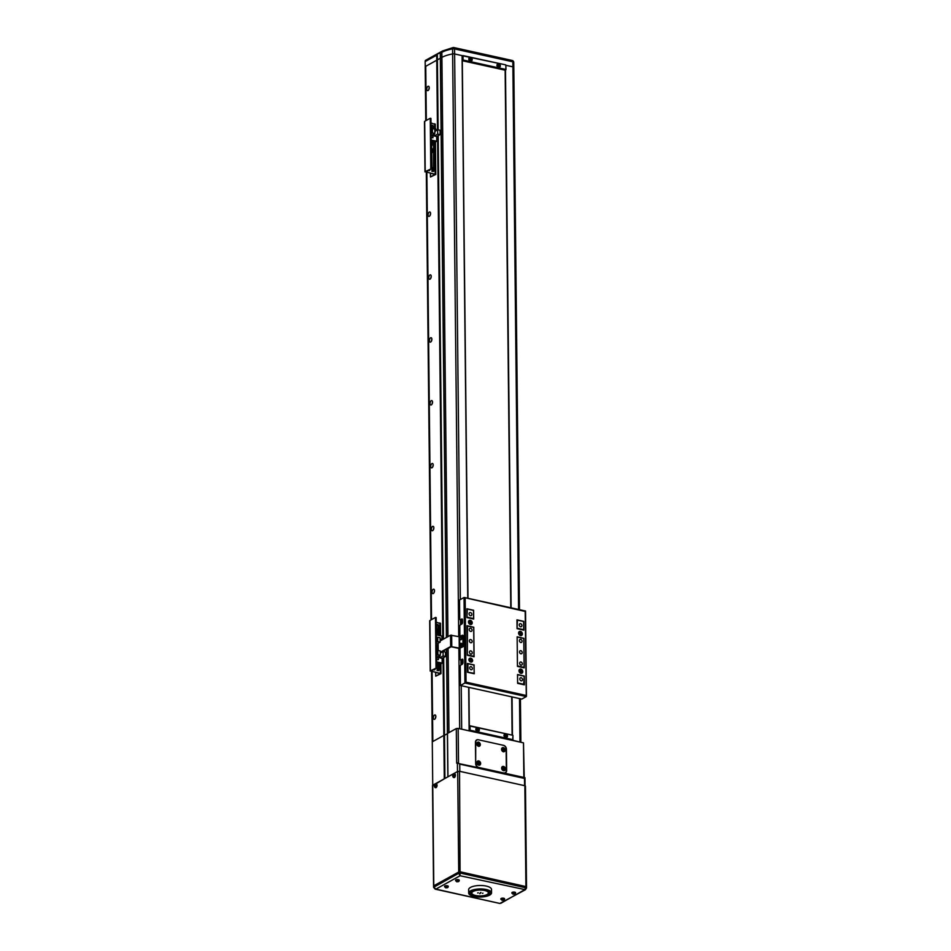 <?xml version="1.0" encoding="UTF-8"?>
<svg xmlns="http://www.w3.org/2000/svg" width="951" height="951" viewBox="0 0 951 951"><rect width="100%" height="100%" fill="white"/><g stroke="black" fill="none" stroke-linecap="round" stroke-linejoin="round"><path stroke-width="1.43" d="M513.802 67.402L513.754 62.433A2.021 0.713 179.4 0 0 513.754 62.397A2.021 0.713 179.4 0 0 512.839 61.815L454.566 48.929A2.021 0.713 179.4 0 0 452.581 48.905A26.89 9.498 179.4 0 0 441.846 52.353L437.341 54.005L436.711 55.182L425.145 61.565L426.321 120.42L425.751 66.285L441.894 57.381A26.89 9.498 -0.6 0 1 452.628 53.934A2.021 0.713 -0.6 0 1 454.614 53.957L462.352 55.669M436.711 55.182L436.759 60.21L425.204 66.594L425.763 120.718M426.31 172.428L430.993 619.921M431.54 671.62L432.277 741.828L432.087 671.739L432.824 741.518L443.832 735.444L432.277 741.828L433.787 886.32M426.868 172.547L431.54 619.612L426.868 172.547M440.372 53.161L440.432 58.189L441.894 57.381L441.846 52.353A2.021 1.581 -118.9 0 1 442.56 50.962L425.335 60.484L425.145 61.565M447.957 636.635L441.894 57.381A26.89 9.498 -0.6 0 1 452.628 53.934L452.581 48.905A2.021 0.82 -100.3 0 1 453.104 47.55L442.56 50.962M513.813 67.438L519.484 609.698L513.754 62.397A2.021 2.021 0 0 0 512.173 60.46A2.021 1.034 -77.5 0 1 512.839 61.815L512.898 66.843A2.021 0.713 -0.6 0 1 513.813 67.438L513.813 67.438A2.021 0.713 179.4 0 0 513.813 67.438A2.021 0.713 179.4 0 0 512.898 66.843L505.932 65.31L512.898 66.843L518.58 609.496M437.341 54.005L438.138 129.835M440.277 52.388L446.411 637.491M505.147 70.196L462.352 60.733L505.147 70.196L510.782 607.772M511.709 696.845L512.114 734.945M462.079 55.693L505.647 64.858L463.042 55.61L463.089 60.008L505.884 69.471L505.837 65.072L505.98 69.637M462.293 60.65L467.928 598.298M468.855 687.371L469.259 725.946M462.127 60.424L467.987 598.31M468.914 687.383L469.319 725.898L512.851 735.278L470.056 725.815L470.103 730.213L512.898 739.676L512.946 735.444L512.72 740.092L469.425 730.903M469.14 730.523L469.093 726.124M512.22 740.365L512.993 739.842M462.127 60.317L462.305 55.705M505.373 70.065L511.008 607.82M511.935 696.893L512.339 734.992M505.48 70.005L511.115 607.844M512.054 696.917L512.446 735.016M512.506 740.211L519.959 742.077A2.021 0.713 -0.6 0 1 519.971 742.077L519.508 698.569M434.571 715.033A2.259 1.165 -77.5 0 0 433.359 717.827A2.259 1.165 -77.5 0 0 434.619 719.253A2.259 1.165 -77.5 0 0 434.88 719.063A2.259 1.165 -77.5 0 0 435.665 715.532A2.259 1.165 -77.5 0 0 434.571 715.033M435.82 716.246L435.332 718.469M433.252 589.287A2.259 1.165 -77.5 0 0 432.051 592.081A2.259 1.165 -77.5 0 0 433.299 593.519A2.259 1.165 -77.5 0 0 433.561 593.317A2.259 1.165 -77.5 0 0 434.345 589.786A2.259 1.165 -77.5 0 0 433.252 589.287M434.5 590.512L434.013 592.735M432.598 526.414A2.259 1.165 -77.5 0 0 431.385 529.208A2.259 1.165 -77.5 0 0 432.646 530.646A2.259 1.165 -77.5 0 0 432.907 530.444A2.259 1.165 -77.5 0 0 433.692 526.913A2.259 1.165 -77.5 0 0 432.598 526.414M433.846 527.639L433.359 529.862M431.944 463.553A2.259 1.165 -77.5 0 0 430.732 466.347A2.259 1.165 -77.5 0 0 431.98 467.773A2.259 1.165 -77.5 0 0 432.253 467.583A2.259 1.165 -77.5 0 0 433.026 464.04A2.259 1.165 -77.5 0 0 431.944 463.553M433.192 464.766L432.693 466.989M431.279 400.68A2.259 1.165 -77.5 0 0 430.066 403.474A2.259 1.165 -77.5 0 0 431.326 404.9A2.259 1.165 -77.5 0 0 431.588 404.71A2.259 1.165 -77.5 0 0 432.372 401.179A2.259 1.165 -77.5 0 0 431.279 400.68M432.527 401.893L432.039 404.116M430.625 337.807A2.259 1.165 -77.5 0 0 429.412 340.601A2.259 1.165 -77.5 0 0 430.672 342.027A2.259 1.165 -77.5 0 0 430.934 341.837A2.259 1.165 -77.5 0 0 431.718 338.306A2.259 1.165 -77.5 0 0 430.625 337.807M431.873 339.02L431.374 341.254M429.971 274.934A2.259 1.165 -77.5 0 0 428.758 277.728A2.259 1.165 -77.5 0 0 430.007 279.166A2.259 1.165 -77.5 0 0 430.28 278.964A2.259 1.165 -77.5 0 0 431.053 275.433A2.259 1.165 -77.5 0 0 429.971 274.934M431.207 276.159L430.72 278.381M429.305 212.061A2.259 1.165 -77.5 0 0 428.093 214.855A2.259 1.165 -77.5 0 0 429.353 216.293A2.259 1.165 -77.5 0 0 429.614 216.091A2.259 1.165 -77.5 0 0 430.399 212.56A2.259 1.165 -77.5 0 0 429.305 212.061M430.553 213.286L430.066 215.508M427.986 86.327A2.259 1.165 -77.5 0 0 426.785 89.121A2.259 1.165 -77.5 0 0 428.033 90.547A2.259 1.165 -77.5 0 0 428.295 90.357A2.259 1.165 -77.5 0 0 429.079 86.826A2.259 1.165 -77.5 0 0 427.986 86.327M429.234 87.54L428.746 89.763M446.495 637.443L440.432 58.189L436.759 60.21L437.484 129.811M437.555 136.041L442.809 638.466M443.011 657.878L443.832 735.444L444.474 735.301L443.832 735.444L444.283 778.833L432.729 785.728M438.197 135.684L443.463 638.513M443.594 650.948L443.606 651.685M443.665 657.521L444.474 735.301L447.41 733.685L444.474 735.301L444.925 778.477M446.53 649.331L447.862 776.848M446.613 649.283L447.493 733.423L448.967 732.615L448.087 648.463M458.727 636.683L452.628 53.934A2.021 0.713 -0.6 0 1 454.614 53.957L462.079 55.61L467.761 598.25M468.688 687.323L469.14 730.843L461.687 729.191A2.021 0.713 179.4 0 0 461.675 729.191M470.757 642.733A1.676 1.32 61.1 0 0 470.721 639.583A1.676 1.32 61.1 0 0 470.757 642.733M469.877 642.198A1.676 1.32 61.1 0 0 469.402 641.343M471.042 669.766A1.676 1.32 61.1 0 0 471.007 666.627A1.676 1.32 61.1 0 0 471.042 669.766M470.876 654.05A1.676 1.32 61.1 0 0 470.84 650.9A1.676 1.32 61.1 0 0 470.876 654.05M470.638 631.416A1.676 1.32 61.1 0 0 470.602 628.266A1.676 1.32 61.1 0 0 470.638 631.416M470.472 615.701A1.676 1.32 61.1 0 0 470.436 612.551A1.676 1.32 61.1 0 0 470.472 615.701M520.875 653.812A1.676 1.32 61.1 0 0 520.839 650.674A1.676 1.32 61.1 0 0 520.875 653.812M519.995 653.278A1.676 1.32 61.1 0 0 519.519 652.422M521.16 680.845A1.676 1.32 61.1 0 0 521.124 677.706A1.676 1.32 61.1 0 0 521.16 680.845M520.993 665.129A1.676 1.32 61.1 0 0 520.958 661.991A1.676 1.32 61.1 0 0 520.993 665.129M520.756 642.496A1.676 1.32 61.1 0 0 520.72 639.357A1.676 1.32 61.1 0 0 520.756 642.496M520.589 626.78A1.676 1.32 61.1 0 0 520.554 623.642A1.676 1.32 61.1 0 0 520.589 626.78M466.941 617.472L467.31 609.044L473.503 610.411L473.598 618.578L467.405 617.211M467.512 672.167L474.169 673.284L474.085 665.106L467.892 663.739L467.975 671.905M467.333 655.191L467.488 626.008L473.681 627.387L473.99 656.309L467.797 654.93M517.546 675.079L517.629 683.246M517.451 666.271L517.142 637.348M517.059 628.552L517.427 620.123L523.621 621.49L523.716 629.669L517.51 628.302M523.121 629.99L523.716 629.669M517.606 637.099L523.799 638.466L524.108 667.388L517.915 666.021M523.514 667.709L524.108 667.388M517.998 674.818L524.203 676.185L523.692 684.684M518.093 682.996L524.286 684.363M473.598 618.578L473.004 618.911M473.99 656.309L473.396 656.63M473.574 673.605L474.169 673.284M472.255 622.822A2.259 1.771 61.1 0 0 468.463 621.978A2.259 1.771 61.1 0 0 472.255 622.822M472.647 660.541A2.259 1.771 61.1 0 0 468.867 659.697A2.259 1.771 61.1 0 0 472.647 660.541M522.765 671.62A2.259 1.771 61.1 0 0 518.973 670.788A2.259 1.771 61.1 0 0 522.765 671.62M522.372 633.901A2.259 1.771 61.1 0 0 518.58 633.069A2.259 1.771 61.1 0 0 522.372 633.901M466.846 608.759L466.941 617.568L473.693 619.065L473.598 610.257L466.846 608.759M467.024 625.734L467.333 655.287L474.085 656.784L473.776 627.232L467.024 625.734M474.18 664.951L467.416 663.465L467.512 672.262L474.264 673.76L473.955 665.082M517.451 666.378L524.203 667.864L523.894 638.323L517.142 636.825L517.451 666.378M524.381 684.839L524.286 676.042L517.534 674.544L517.629 683.353L524.381 684.839M517.059 628.647L523.811 630.144L523.716 621.348L516.964 619.85L517.059 628.647M462.733 659.364L462.174 659.233A1.343 0.689 -77.5 0 1 462.483 659.186A1.343 0.689 -77.5 0 1 462.923 660.089L462.947 662.609A1.343 0.689 -77.5 0 1 462.222 664.262L460.938 664.975A1.343 0.689 -77.5 0 0 460.225 666.639L460.415 685.505L521.802 699.08L526.307 696.584L525.19 611.445L464.04 597.501L459.523 599.998L459.725 618.851A1.343 0.689 -77.5 0 0 460.165 619.767A1.343 0.689 -77.5 0 0 460.474 619.707L461.592 619.957A1.343 0.689 102.5 0 1 461.294 620.016A1.343 0.689 102.5 0 1 461.045 619.838M462.305 619.125L461.758 619.006A1.343 0.689 -77.5 0 1 462.055 618.946A1.343 0.689 -77.5 0 1 462.495 619.85L462.531 622.37A1.343 0.689 -77.5 0 1 461.806 624.034L460.522 624.736A1.343 0.689 -77.5 0 0 459.797 626.4L459.904 636.29M460.034 648.38L460.141 659.091A1.343 0.689 -77.5 0 0 460.581 660.006A1.343 0.689 -77.5 0 0 460.89 659.946L462.02 660.196A1.343 0.689 102.5 0 1 461.71 660.256A1.343 0.689 102.5 0 1 461.461 660.077M460.415 685.505L464.932 683.008L464.04 597.501L465.158 598.167L466.038 682.164L464.932 683.008L526.307 696.584L526.069 695.443L466.038 682.164M461.758 619.006L460.474 619.707M462.174 659.233L460.89 659.946M464.599 597.632L525.19 611.445M462.875 659.721L462.02 660.196M462.459 619.481L461.592 619.957M462.852 635.47A1.343 0.689 102.5 0 1 463.149 635.411A1.343 0.689 102.5 0 1 463.601 636.326L463.684 645.123A1.343 0.689 102.5 0 1 462.971 646.787L459.095 648.404L451.143 646.775L440.277 652.778M463.601 636.326L462.923 636.171L463.006 644.98L463.684 645.123M438.149 643.268A1.343 0.689 -77.5 0 0 438.149 643.316L438.221 650.496M440.277 652.255L450.655 646.525L459.262 648.095L462.293 646.632A1.343 0.689 -77.5 0 0 463.006 644.98M440.158 640.938L450.536 635.209L459.523 636.766M462.923 636.171A1.343 0.689 -77.5 0 0 462.471 635.268A1.343 0.689 -77.5 0 0 462.174 635.316L461.259 635.827M460.95 619.933L460.997 624.474M461.378 660.172L461.425 664.713M461.473 622.941L461.782 623.535M462.281 621.514L461.473 622.061M462.412 621.538L461.366 622.109L462.412 621.538M462.507 620.23A2.247 2.247 0 0 0 461.865 623.642A1.914 0.987 -77.5 0 0 462.067 623.808M462.055 622.192L462.257 621.455M470.269 622.061L470.686 623.095L469.711 622.251L470.674 621.847M469.366 620.908A1.795 1.403 61.1 0 0 471.102 624.034M470.341 620.718A1.795 1.403 61.1 0 0 470.376 624.082A1.795 1.403 61.1 0 0 470.341 620.718M460.165 637.218L459.345 637.752M460.177 639.559A1.914 0.987 -77.5 0 0 460.284 639.595A1.914 0.987 -77.5 0 0 460.712 639.524A1.914 0.987 -77.5 0 0 461.722 637.539A1.914 0.987 -77.5 0 0 461.116 635.85A1.914 0.987 -77.5 0 0 460.997 635.839M460.51 635.862A2.247 2.247 0 0 0 459.749 639.334A1.914 0.987 -77.5 0 0 460.07 639.548A1.914 0.987 -77.5 0 0 460.498 639.476A1.914 0.987 -77.5 0 0 461.532 637.099A1.914 0.987 -77.5 0 0 460.902 635.803A1.914 0.987 -77.5 0 0 460.51 635.862A1.914 0.987 -77.5 0 0 460.462 635.886M460.296 637.229L459.25 637.812L460.296 637.229M459.927 637.883L460.129 637.146M461.318 635.874A1.985 1.022 102.5 0 1 461.52 635.874A1.985 1.022 102.5 0 1 462.091 638.038A1.985 1.022 102.5 0 1 460.664 639.75A1.985 1.022 102.5 0 1 460.474 639.666M461.116 635.85L460.902 635.803A1.985 1.022 102.5 0 1 461.128 635.791A1.985 1.022 102.5 0 1 461.687 637.943A1.985 1.022 102.5 0 1 460.272 639.666A1.985 1.022 102.5 0 1 460.022 639.536L460.284 639.595M520.387 633.152L520.803 634.186L519.828 633.342L520.791 632.926M519.484 631.987A1.795 1.403 61.1 0 0 521.219 635.113M520.494 635.161A1.795 1.403 61.1 0 0 520.459 631.797A1.795 1.403 61.1 0 0 520.494 635.161M462.709 661.753L461.889 662.3M462.84 661.777L461.794 662.348L462.84 661.777M462.923 660.47A2.247 2.247 0 0 0 462.293 663.881A1.914 0.987 -77.5 0 0 462.483 664.048M462.471 662.419L462.673 661.694M470.674 659.792L471.09 660.826L470.103 659.982L471.078 659.566M469.77 658.627A1.795 1.403 61.1 0 0 471.375 661.837A1.795 1.403 61.1 0 0 471.494 661.753M470.733 658.437A1.795 1.403 61.1 0 0 470.769 661.801A1.795 1.403 61.1 0 0 470.733 658.437M460.236 644.754L460.082 645.539M460.26 647.108A1.914 0.987 -77.5 0 0 460.367 647.144A1.914 0.987 -77.5 0 0 460.795 647.06A1.914 0.987 -77.5 0 0 461.806 645.087A1.914 0.987 -77.5 0 0 461.187 643.399A1.914 0.987 -77.5 0 0 461.08 643.387M460.593 643.411A2.247 2.247 0 0 0 459.82 646.882A1.914 0.987 -77.5 0 0 460.153 647.096A1.914 0.987 -77.5 0 0 460.581 647.013A1.914 0.987 -77.5 0 0 461.604 644.647A1.914 0.987 -77.5 0 0 460.973 643.351A1.914 0.987 -77.5 0 0 460.593 643.411A1.914 0.987 -77.5 0 0 460.546 643.435M460.367 644.778L459.321 645.349L460.367 644.778M460.07 645.574L459.428 645.301L460.058 644.314L460.07 645.574L459.428 645.301M460.011 645.432L460.213 644.695M461.39 643.423A1.985 1.022 102.5 0 1 461.604 643.423A1.985 1.022 102.5 0 1 462.162 645.574A1.985 1.022 102.5 0 1 460.748 647.298A1.985 1.022 102.5 0 1 460.557 647.215M460.926 643.34A1.985 1.022 102.5 0 1 461.199 643.34A1.985 1.022 102.5 0 1 461.77 645.491A1.985 1.022 102.5 0 1 460.343 647.203A1.985 1.022 102.5 0 1 460.106 647.084M520.779 670.871L521.207 671.905L520.221 671.061L521.184 670.645M519.876 669.706A1.795 1.403 61.1 0 0 521.612 672.844M520.886 672.892A1.795 1.403 61.1 0 0 520.851 669.528A1.795 1.403 61.1 0 0 520.886 672.892M459.737 764.117L459.82 771.344L524.572 785.669L524.5 778.441L459.737 764.117L457.395 762.738L457.49 771.546L447.957 776.801L447.493 733.423L456.302 728.561L456.67 763.142L503.852 773.008A3.364 2.627 61.1 0 0 505.445 772.818A3.364 2.627 61.1 0 0 506.645 770.488L506.419 749.115A3.364 2.627 61.1 0 0 503.566 745.346L478.222 739.747A3.364 2.627 61.1 0 0 476.641 739.949A3.364 2.627 61.1 0 0 475.441 742.267L475.666 763.641A3.364 2.627 61.1 0 0 478.519 767.409M456.302 728.561L458.168 728.407L458.525 762.987M503.852 773.008L523.846 777.431L523.49 742.862L458.168 728.407M523.49 742.862L524.239 777.526M523.846 777.431L524.976 777.68L525.059 785.788M524.976 777.68L524.5 778.441M433.561 886.059L433.573 887.319L458.739 873.291L460.605 873.137L526.533 887.972L526.521 886.712L460.593 871.877L458.727 872.031L433.561 886.059L432.503 785.467M500.808 903.307L524.274 889.946L525.927 887.58L524.857 785.728L525.463 786.12L526.521 886.712L460.593 871.877L458.727 872.031L433.775 885.797L433.787 887.057L435.867 889.114L435.178 889.149L499.834 903.45L525.439 889.72L460.082 875.752L435.867 889.114L499.834 903.45M457.681 771.439L458.739 873.291L460.082 875.752L459.535 771.285L457.681 771.439L432.729 785.205M524.857 785.728L459.535 771.285M477.354 896.936A11.424 4.042 179.4 0 0 491.536 892.87A11.424 4.042 179.4 0 0 482.858 889.042A11.424 4.042 179.4 0 0 468.688 893.108A11.424 4.042 179.4 0 0 477.354 896.936M468.688 893.108L468.653 889.649A11.424 4.042 -0.6 0 1 482.823 885.583A11.424 4.042 -0.6 0 1 491.501 889.411L491.536 892.87M477.675 896.472A10.081 3.566 -0.6 0 1 470.032 893.096A10.081 3.566 -0.6 0 1 482.537 889.506A10.081 3.566 -0.6 0 1 490.193 892.882A10.081 3.566 -0.6 0 1 477.675 896.472M482.335 893.346L482.965 893.167L482.335 893.346M477.64 892.977L478.27 892.799L477.64 892.977M480.326 892.68L480.956 892.502L480.326 892.68M479.649 893.655L480.279 893.476L479.649 893.655M479.019 890.088L478.032 890.172A8.297 2.936 179.4 0 0 475.048 890.707L474.287 890.956A8.297 2.936 179.4 0 0 471.815 893.072A8.297 2.936 179.4 0 0 471.886 893.453L472.076 893.797A8.297 2.936 179.4 0 0 476.938 895.735L477.901 895.842A8.297 2.936 179.4 0 0 487.863 893.964L488.35 893.274A8.297 2.936 179.4 0 0 488.41 892.906A8.297 2.936 179.4 0 0 482.109 890.124A8.297 2.936 179.4 0 0 479.019 890.088L479.007 889.458M475.048 890.707L475.036 889.958M488.731 893.298L488.707 891.051M471.541 893.476L471.518 891.206M474.062 890.861L474.05 890.195M474.822 890.623L474.811 890.005M478.733 760.955A2.259 1.771 61.1 0 0 478.769 765.186A2.259 1.771 61.1 0 0 478.733 760.955M478.531 742.101A2.259 1.771 61.1 0 0 478.579 746.321A2.259 1.771 61.1 0 0 478.531 742.101M503.305 747.581A2.259 1.771 61.1 0 0 503.352 751.801A2.259 1.771 61.1 0 0 503.305 747.581M503.507 766.435A2.259 1.771 61.1 0 0 503.555 770.667A2.259 1.771 61.1 0 0 503.507 766.435M475.952 763.701A3.364 2.627 61.1 0 0 478.793 767.469L503.578 772.949A3.364 2.627 61.1 0 0 505.171 772.747A3.364 2.627 61.1 0 0 506.36 770.429L506.134 749.055A3.364 2.627 61.1 0 0 503.281 745.287L478.508 739.807A3.364 2.627 61.1 0 0 476.915 740.009A3.364 2.627 61.1 0 0 475.726 742.327L475.678 763.855M476.915 740.009L476.189 740.413A3.364 2.627 61.1 0 0 475.94 740.579M447.148 887.021L445.318 887.176L445.71 887.818L447.529 887.663L447.148 887.021M448.076 886.605A1.843 0.654 179.4 0 0 448.266 886.344A1.843 0.654 179.4 0 0 446.97 885.714A1.843 0.654 179.4 0 0 444.866 885.999A1.843 0.654 179.4 0 0 444.569 886.38A1.843 0.654 179.4 0 0 444.759 886.641M445.579 887.758A4.589 3.935 106.7 0 0 445.805 887.806A4.589 3.935 106.7 0 0 446.031 887.854A4.696 2.413 -77.5 0 0 446.364 887.77L446.72 887.735A4.696 3.673 61.1 0 0 447.232 887.747A4.589 2.841 -108.6 0 0 447.529 887.592A4.696 3.673 -118.9 0 1 447.006 887.58L446.934 887.461A4.696 2.413 -77.5 0 0 447.267 887.164A4.589 2.484 -144.8 0 1 447.053 887.128A4.589 2.484 -144.8 0 1 446.827 887.069A4.696 2.413 102.5 0 1 446.483 887.354L446.138 887.39A4.696 3.673 -118.9 0 1 445.615 887.164A4.589 1.391 127.7 0 1 445.33 887.331A4.696 3.673 61.1 0 0 445.853 887.545L445.924 887.675A4.696 2.413 102.5 0 1 445.579 887.758M446.364 887.77L446.399 886.879M446.887 886.617L446.934 887.461M445.948 886.784L445.924 887.675M445.853 887.545L445.9 886.701M446.649 886.867L446.72 887.735M447.006 887.58L446.934 886.701M454.15 775.16A1.32 0.678 -77.5 0 0 453.413 774.328A1.32 0.678 -77.5 0 0 452.712 775.957A1.32 0.678 -77.5 0 0 453.449 776.789A1.32 0.678 -77.5 0 0 454.15 775.16M453.734 777.431A1.843 0.951 -77.5 0 0 453.948 777.573A1.843 0.951 -77.5 0 0 454.423 777.502A1.843 0.951 -77.5 0 0 455.398 775.552A1.843 0.951 -77.5 0 0 454.756 773.959A1.843 0.951 -77.5 0 0 454.495 773.995M452.771 775.647A4.589 4.268 18 0 0 452.783 776.147A4.696 1.664 -0.6 0 1 453.021 775.945L453.163 776.099A4.696 3.673 61.1 0 0 453.258 776.694L453.556 776.539A4.696 3.673 -118.9 0 1 453.461 775.945L453.591 775.624A4.696 1.664 -0.6 0 1 454.019 775.457A4.589 2.164 -102.2 0 1 454.019 775.208A4.589 2.164 -102.2 0 1 454.019 774.958A4.696 1.664 179.4 0 0 453.579 775.124L453.449 774.97A4.696 3.673 -118.9 0 1 453.532 774.411A4.589 2.508 -154.2 0 0 453.247 774.566A4.696 3.673 61.1 0 0 453.151 775.124L453.021 775.445A4.696 1.664 179.4 0 0 452.771 775.647L453.579 775.671M453.021 775.945L453.841 776.087M453.829 775.588L453.021 775.445M453.579 775.124L454.316 775.327M453.151 775.124L453.924 775.22M453.936 776.206L453.163 776.099M435.808 785.288A1.32 0.678 -77.5 0 0 435.071 784.456A1.32 0.678 -77.5 0 0 434.369 786.085A1.32 0.678 -77.5 0 0 435.094 786.917A1.32 0.678 -77.5 0 0 435.808 785.288M435.392 787.547A1.843 0.951 -77.5 0 0 435.606 787.69A1.843 0.951 -77.5 0 0 436.069 787.63A1.843 0.951 -77.5 0 0 437.044 785.669A1.843 0.951 -77.5 0 0 436.402 784.088A1.843 0.951 -77.5 0 0 436.152 784.123M434.429 785.764A4.589 4.268 18 0 0 434.429 786.263A4.696 1.664 -0.6 0 1 434.678 786.061L434.821 786.215A4.696 3.673 61.1 0 0 434.916 786.822L435.213 786.655A4.696 3.673 -118.9 0 1 435.106 786.061L435.249 785.752A4.696 1.664 -0.6 0 1 435.677 785.585A4.589 2.164 -102.2 0 1 435.665 785.336A4.589 2.164 -102.2 0 1 435.665 785.086A4.696 1.664 179.4 0 0 435.237 785.253L435.094 785.086A4.696 3.673 -118.9 0 1 435.189 784.527A4.589 2.508 -154.2 0 0 434.892 784.694A4.696 3.673 61.1 0 0 434.809 785.253L434.678 785.562A4.696 1.664 179.4 0 0 434.429 785.764L435.237 785.799M434.678 786.061L435.499 786.204M435.487 785.716L434.678 785.562M435.237 785.253L435.974 785.443M434.809 785.253L435.582 785.336M435.594 786.322L434.821 786.215M507.287 735.753A1.32 1.034 61.1 0 0 505.088 735.266A1.32 1.034 61.1 0 0 507.287 735.753M504.981 734.124A1.843 1.45 61.1 0 0 505.575 737.584A1.843 1.45 61.1 0 0 506.717 737.275M505.254 735.04L505.254 735.539A4.696 1.664 -0.6 0 1 505.837 735.61L506.051 735.896A4.696 2.413 102.5 0 1 505.991 736.514L506.443 736.609A4.696 2.413 -77.5 0 0 506.503 736.003L506.705 735.812A4.696 1.664 -0.6 0 1 507.168 735.955A4.589 3.709 -59.3 0 0 507.168 735.705A4.589 3.709 -59.3 0 0 507.156 735.456A4.696 1.664 179.4 0 0 506.705 735.313L506.491 735.028A4.696 2.413 -77.5 0 0 506.419 734.481A4.589 3.055 160.2 0 0 505.98 734.386A4.696 2.413 102.5 0 1 506.039 734.933L505.837 735.123A4.696 1.664 179.4 0 0 505.254 735.04M506.027 736.181L506.705 735.812M506.705 735.313L506.372 735.967M507.156 735.456L506.372 735.622M506.134 736.074L506.491 735.028M506.419 734.481L505.98 735.111M479.138 729.524A1.32 1.034 61.1 0 0 476.926 729.037A1.32 1.034 61.1 0 0 479.138 729.524M476.82 727.895A1.843 1.45 61.1 0 0 477.414 731.355A1.843 1.45 61.1 0 0 478.555 731.046M477.093 728.811L477.105 729.31A4.696 1.664 -0.6 0 1 477.687 729.393L477.901 729.667A4.696 2.413 102.5 0 1 477.842 730.285L478.282 730.38A4.696 2.413 -77.5 0 0 478.341 729.774L478.555 729.583A4.696 1.664 -0.6 0 1 479.007 729.726A4.589 3.709 -59.3 0 0 479.007 729.476A4.589 3.709 -59.3 0 0 479.007 729.227A4.696 1.664 179.4 0 0 478.543 729.084L478.329 728.799A4.696 2.413 -77.5 0 0 478.27 728.252A4.589 3.055 160.2 0 0 477.818 728.157A4.696 2.413 102.5 0 1 477.889 728.704L477.675 728.894A4.696 1.664 179.4 0 0 477.093 728.811M477.877 729.964L478.555 729.583M478.543 729.084L478.222 729.738M479.007 729.227L478.222 729.405M477.984 729.845L478.329 728.799M478.27 728.252L477.83 728.882M500.274 65.548A1.32 1.034 61.1 0 0 498.062 65.06A1.32 1.034 61.1 0 0 500.274 65.548M497.955 63.919A1.843 1.45 61.1 0 0 498.55 67.39A1.843 1.45 61.1 0 0 499.703 67.069M498.241 64.834L498.241 65.334A4.696 1.664 -0.6 0 1 498.823 65.417L499.037 65.702A4.696 2.413 102.5 0 1 498.978 66.308L499.43 66.404A4.696 2.413 -77.5 0 0 499.477 65.797L499.691 65.607A4.696 1.664 -0.6 0 1 500.143 65.75A4.589 3.709 -59.3 0 0 500.155 65.5A4.589 3.709 -59.3 0 0 500.143 65.262A4.696 1.664 179.4 0 0 499.679 65.108L499.465 64.823A4.696 2.413 -77.5 0 0 499.406 64.276A4.589 3.055 160.2 0 0 498.954 64.181A4.696 2.413 102.5 0 1 499.025 64.727L498.811 64.918A4.696 1.664 179.4 0 0 498.241 64.834M499.013 65.988L499.691 65.607M499.679 65.108L499.358 65.762M500.143 65.262L499.358 65.429M499.12 65.869L499.465 64.823M499.406 64.276L498.966 64.906M470.21 58.986L470.662 58.689A4.696 1.664 179.4 0 0 470.079 58.605L470.079 59.105A4.696 1.664 -0.6 0 1 470.662 59.188L470.876 59.473A4.696 2.413 102.5 0 1 470.828 60.079L471.268 60.175A4.696 2.413 -77.5 0 0 471.327 59.568L471.53 59.378A4.696 1.664 -0.6 0 1 471.993 59.533A4.589 3.709 -59.3 0 0 471.993 59.271A4.589 3.709 -59.3 0 0 471.981 59.033A4.696 1.664 179.4 0 0 471.53 58.879L471.316 58.593A4.696 2.413 -77.5 0 0 471.244 58.059A4.589 3.055 160.2 0 0 470.804 57.952A4.696 2.413 102.5 0 1 470.864 58.498L470.46 58.819M472.112 59.319A1.32 1.034 61.1 0 0 469.913 58.831A1.32 1.034 61.1 0 0 472.112 59.319M469.806 57.69A1.843 1.45 61.1 0 0 470.4 61.161A1.843 1.45 61.1 0 0 471.541 60.84M470.852 59.758L471.53 59.378M471.53 58.879L471.209 59.533M471.981 59.033L471.197 59.2M470.971 59.64L471.316 58.593M471.244 58.059L470.804 58.677M458.156 880.947L456.325 881.101L456.718 881.743L458.537 881.589L458.156 880.947M459.083 880.543A1.843 0.654 179.4 0 0 459.274 880.269A1.843 0.654 179.4 0 0 457.978 879.639A1.843 0.654 179.4 0 0 455.874 879.925A1.843 0.654 179.4 0 0 455.577 880.305A1.843 0.654 179.4 0 0 455.767 880.578M456.587 881.684A4.589 3.935 106.7 0 0 456.813 881.732A4.589 3.935 106.7 0 0 457.039 881.779A4.696 2.413 -77.5 0 0 457.372 881.696L457.728 881.672A4.696 3.673 61.1 0 0 458.239 881.684A4.589 2.841 -108.6 0 0 458.537 881.518A4.696 3.673 -118.9 0 1 458.013 881.506L457.942 881.387A4.696 2.413 -77.5 0 0 458.275 881.09A4.589 2.484 -144.8 0 1 458.061 881.054A4.589 2.484 -144.8 0 1 457.835 880.995A4.696 2.413 102.5 0 1 457.49 881.28L457.146 881.315A4.696 3.673 -118.9 0 1 456.623 881.101A4.589 1.391 127.7 0 1 456.337 881.256A4.696 3.673 61.1 0 0 456.86 881.47L456.932 881.601A4.696 2.413 102.5 0 1 456.587 881.684M457.372 881.696L457.407 880.804M457.895 880.543L457.942 881.387M456.955 880.709L456.932 881.601M456.86 881.47L456.908 880.626M457.657 880.792L457.728 881.672M458.013 881.506L457.942 880.626M503.459 899.48L501.629 899.634L502.021 900.276L503.84 900.122L503.459 899.48M504.387 899.064A1.843 0.654 179.4 0 0 504.577 898.802A1.843 0.654 179.4 0 0 503.281 898.172A1.843 0.654 179.4 0 0 501.177 898.457A1.843 0.654 179.4 0 0 500.88 898.838A1.843 0.654 179.4 0 0 501.07 899.099M501.89 900.205A4.589 3.935 106.7 0 0 502.116 900.264A4.589 3.935 106.7 0 0 502.342 900.312A4.696 2.413 -77.5 0 0 502.675 900.228L503.031 900.193A4.696 3.673 61.1 0 0 503.543 900.205A4.589 2.841 -108.6 0 0 503.84 900.05A4.696 3.673 -118.9 0 1 503.317 900.038L503.245 899.908A4.696 2.413 -77.5 0 0 503.578 899.622A4.589 2.484 -144.8 0 1 503.364 899.575A4.589 2.484 -144.8 0 1 503.138 899.527A4.696 2.413 102.5 0 1 502.794 899.812L502.449 899.848A4.696 3.673 -118.9 0 1 501.926 899.622A4.589 1.391 127.7 0 1 501.641 899.789A4.696 3.673 61.1 0 0 502.164 900.003L502.235 900.122A4.696 2.413 102.5 0 1 501.89 900.205M502.675 900.228L502.71 899.337M503.198 899.064L503.245 899.908M502.259 899.242L502.235 900.122M502.164 900.003L502.211 899.147M502.96 899.313L503.031 900.193M503.317 900.038L503.245 899.159M514.467 893.405L512.637 893.56L513.029 894.202L514.848 894.047L514.467 893.405M515.394 892.989A1.843 0.654 179.4 0 0 515.585 892.727A1.843 0.654 179.4 0 0 514.289 892.097A1.843 0.654 179.4 0 0 512.185 892.383A1.843 0.654 179.4 0 0 511.888 892.763A1.843 0.654 179.4 0 0 512.078 893.025M512.898 894.13A4.589 3.935 106.7 0 0 513.124 894.19A4.589 3.935 106.7 0 0 513.35 894.237A4.696 2.413 -77.5 0 0 513.683 894.154L514.039 894.118A4.696 3.673 61.1 0 0 514.55 894.13A4.589 2.841 -108.6 0 0 514.848 893.976A4.696 3.673 -118.9 0 1 514.325 893.964L514.253 893.845A4.696 2.413 -77.5 0 0 514.586 893.548A4.589 2.484 -144.8 0 1 514.372 893.5A4.589 2.484 -144.8 0 1 514.146 893.453A4.696 2.413 102.5 0 1 513.802 893.738L513.457 893.774A4.696 3.673 -118.9 0 1 512.934 893.548A4.589 1.391 127.7 0 1 512.648 893.714A4.696 3.673 61.1 0 0 513.171 893.928L513.243 894.047A4.696 2.413 102.5 0 1 512.898 894.13M513.683 894.154L513.718 893.262M514.206 893.001L514.253 893.845M513.267 893.167L513.243 894.047M513.171 893.928L513.219 893.084M513.968 893.239L514.039 894.118M514.325 893.964L514.253 893.084M477.723 761.335A2.021 1.581 61.1 0 0 479.673 764.866M478.769 764.961A2.021 1.581 61.1 0 0 478.733 761.18A2.021 1.581 61.1 0 0 478.769 764.961M478.519 762.536L477.747 763.094L478.983 764.247L479.768 763.047L478.519 761.894L477.996 762.892M478.543 763.772L479.197 763.415M479.185 762.916L478.84 763.582M479.768 763.047L478.84 763.249M478.603 763.689L478.971 762.631M478.959 761.989L478.448 762.726M502.497 766.815A2.021 1.581 61.1 0 0 504.446 770.346M503.555 770.441A2.021 1.581 61.1 0 0 503.507 766.661A2.021 1.581 61.1 0 0 503.555 770.441M503.305 768.016L502.52 768.574L503.768 769.728L504.541 768.527L503.293 767.374L502.782 768.372M503.317 769.252L503.971 768.895M503.959 768.396L503.614 769.062M504.541 768.527L503.614 768.729M503.376 769.169L503.745 768.111M503.745 767.469L503.222 768.206M477.652 744.169L478.793 745.394L479.566 744.181L478.317 743.028L477.901 744.003M477.521 742.481A2.021 1.581 61.1 0 0 479.47 746M478.579 746.095A2.021 1.581 61.1 0 0 478.531 742.327A2.021 1.581 61.1 0 0 478.579 746.095M478.341 744.906L478.995 744.55M478.995 744.062L478.638 744.716M479.566 744.181L478.638 744.383M478.401 744.835L478.769 743.765M478.769 743.123L478.246 743.86M502.437 749.65L503.566 750.874L504.339 749.661L503.103 748.508L502.675 749.483M502.306 747.962A2.021 1.581 61.1 0 0 504.244 751.48M503.352 751.575A2.021 1.581 61.1 0 0 503.317 747.807A2.021 1.581 61.1 0 0 503.352 751.575M503.115 750.387L503.768 750.03M503.768 749.543L503.424 750.196M504.339 749.661L503.412 749.863M503.186 750.315L503.555 749.245M503.543 748.603L503.02 749.34M436.675 666.615L437.127 669.373A1.177 0.915 61.1 0 0 439.089 669.813L439.065 667.138M438.613 666.294L438.649 670.063A1.177 0.915 -118.9 0 1 438.435 670.705M433.668 669.552A1.177 0.915 61.1 0 0 435.154 668.945L435.154 668.731M434.714 668.981L434.714 669.183A1.177 0.915 -118.9 0 1 434.488 669.837M430.434 670.812L440.194 673.641L435.713 676.173L441.002 673.629L431.029 671.061L436.687 667.887L430.434 670.812L429.923 621.039M436.687 667.887L436.164 617.591L435.487 617.437L436.022 667.733M435.487 617.437L429.911 620.516M438.696 632.284L438.637 625.806A1.177 0.915 61.1 0 0 436.664 625.366L436.794 634.947M440.254 623.594L436.212 622.132M435.665 672.535L435.713 676.173M436.878 624.724A1.177 0.915 -118.9 0 1 438.197 626.043L438.28 634.281M441.93 638.953L441.894 636.076L436.343 634.84M436.949 649.485L438.209 649.759L436.949 649.485M436.378 637.978L437.698 637.241L437.745 641.616L436.426 642.341M438.161 645.36L436.913 645.087M444.236 638.692L442.94 638.406L440.147 639.94M437.745 641.616L440.17 642.151L440.123 637.776L437.698 637.241M442.94 638.406L442.952 639.393M440.17 642.151L436.866 643.97L438.149 644.255M438.815 635.387L438.78 632.249L440.182 632.558L440.218 635.696M438.78 632.249L438.696 635.363M437.519 629.764A1.783 0.915 102.5 0 1 437.353 631.928L437.27 635.054M438.233 635.256L438.197 632.118L437.353 631.928L437.389 635.078M436.521 651.15L437.84 650.413L437.888 654.787L436.557 655.512M440.218 664.19L442.179 663.109L442.132 658.365L445.543 656.475L445.496 652.113L443.083 651.578L440.289 653.111M437.674 662.859L438.518 663.049L438.554 666.948L437.71 666.758L437.674 662.859L437.603 666.817L438.554 666.948M439.956 664L439.98 666.389M442.179 663.109L436.628 661.884M439.1 663.18L439.944 663.37L439.992 667.257L439.148 667.079L439.1 663.18L439.029 667.138L439.992 667.257M436.64 662.633L436.675 666.532M436.58 657.129L442.132 658.365M438.245 659.661L436.604 659.269L438.387 659.697L438.363 657.688L436.58 657.284M437.888 654.787L440.313 655.322L437.008 657.141L439.826 657.759L443.118 655.94L445.543 656.475M440.313 655.322L440.265 650.948L437.84 650.413M443.083 651.578L443.118 655.94M438.363 657.688L438.328 659.614M439.802 655.596L439.826 657.759M436.64 659.245L436.58 657.379M436.616 657.355L438.304 657.735M437.46 631.951A1.985 1.022 -77.5 0 0 437.115 629.122A1.985 1.022 -77.5 0 0 436.723 629.182M437.864 632.046A1.985 1.022 -77.5 0 0 437.508 629.217A1.985 1.022 -77.5 0 0 437.305 629.205M437.484 670.3A1.985 1.022 -77.5 0 0 438.161 668.244A1.985 1.022 -77.5 0 0 437.508 666.853A1.985 1.022 -77.5 0 0 437.127 666.901L437.424 666.972C438.268 667.638 438.161 668.815 437.08 670.503M437.745 670.538A1.985 1.022 -77.5 0 0 438.554 668.446A1.985 1.022 -77.5 0 0 437.9 666.936A1.985 1.022 -77.5 0 0 437.698 666.936M436.461 645.67L436.473 647.001M436.509 650.068L436.735 651.031M431.635 144.825L431.897 170.181A1.177 0.915 61.1 0 0 433.87 170.621L433.561 141.402L434.512 141.521L434.548 145.42L433.704 145.23L433.668 141.33M433.585 144.54L433.43 170.859A1.177 0.915 -118.9 0 1 433.204 171.513M428.437 170.36A1.177 0.915 61.1 0 0 429.923 169.754L429.923 169.54M429.483 169.777L429.483 169.991A1.177 0.915 -118.9 0 1 429.27 170.645M425.216 171.62L434.976 174.449L430.482 176.981L435.772 174.437L425.798 171.869L431.469 168.684L425.216 171.62L424.693 121.847M431.469 168.684L430.934 118.388L430.256 118.245L430.791 168.541M430.256 118.245L424.681 121.324M433.418 128.064L433.406 126.614A1.177 0.915 61.1 0 0 431.433 126.174L431.445 127.577M435.035 124.403L430.981 122.941M430.446 173.344L430.482 176.981M431.659 125.52A1.177 0.915 -118.9 0 1 432.967 126.852L432.978 127.969M431.053 129.324L432.408 128.575L432.455 132.938L431.1 133.687M433.561 128.1L431.516 127.648M434.785 142.353L436.747 141.259L436.699 136.516L440.111 134.638L440.063 130.263L437.638 129.728L434.845 131.274M432.241 141.021L433.085 141.212L433.121 145.099L432.277 144.921L432.241 141.021L432.17 144.98L433.121 145.099M434.524 142.163L434.548 144.552M436.747 141.259L431.16 140.035M431.172 140.784L431.207 144.683M431.112 135.28L436.699 136.516M431.124 135.446L431.148 137.455L432.943 137.847L432.919 135.838L431.124 135.446M432.455 132.938L434.869 133.473L431.564 135.304L434.381 135.922L437.686 134.103L440.111 134.638M434.869 133.473L434.821 129.11L432.408 128.575M437.638 129.728L437.686 134.103M434.357 133.758L434.381 135.922M433.704 145.23L434.548 145.42M431.148 137.431L431.124 135.553M432.812 137.824L431.195 137.408M431.183 135.517L432.871 135.886L432.883 137.776M431.706 152.564A1.985 1.022 -77.5 0 0 432.717 150.508A1.985 1.022 -77.5 0 0 432.087 148.796A1.985 1.022 -77.5 0 0 431.695 148.843L432.004 148.915C432.848 149.58 432.729 150.757 431.647 152.445M431.718 152.766A1.985 1.022 -77.5 0 0 433.062 150.947A1.985 1.022 -77.5 0 0 432.479 148.879A1.985 1.022 -77.5 0 0 432.277 148.879M432.265 171.109A1.985 1.022 -77.5 0 0 432.931 169.052A1.985 1.022 -77.5 0 0 432.277 167.661A1.985 1.022 -77.5 0 0 431.897 167.709M432.527 171.346A1.985 1.022 -77.5 0 0 433.323 169.254A1.985 1.022 -77.5 0 0 432.681 167.745A1.985 1.022 -77.5 0 0 432.467 167.733M431.041 128.159L431.29 129.181M434.048 128.932L434.952 128.967L434.845 130.501M512.173 60.46L453.9 47.562A2.021 1.034 -77.5 0 1 454.566 48.929L460.332 599.558M520.423 698.771L520.875 742.279L520.423 698.771M458.858 648.344L459.69 728.751M460.546 619.85L460.593 624.7M460.962 660.089L461.009 664.939M461.223 685.683L461.687 729.191M450.536 635.209L450.655 646.525M451.654 635.125L451.773 646.43M459.143 636.778L459.262 648.095M459.63 639.191L459.678 644.196M459.713 646.728L459.725 648.059M462.971 646.787L462.293 646.632M526.533 887.972L525.439 889.72M447.933 887.212A1.795 0.63 179.4 0 0 448.218 886.879A1.795 0.63 179.4 0 0 446.958 886.261A1.795 0.63 179.4 0 0 444.913 886.534A1.795 0.63 179.4 0 0 444.628 886.914L444.569 886.38M453.021 776.789A1.795 0.927 -77.5 0 0 453.484 777.419A1.795 0.927 -77.5 0 0 453.936 777.347A1.795 0.927 -77.5 0 0 454.887 775.445A1.795 0.927 -77.5 0 0 454.269 773.912A1.795 0.927 -77.5 0 0 453.9 773.983M434.666 786.905A1.795 0.927 -77.5 0 0 435.142 787.535A1.795 0.927 -77.5 0 0 435.594 787.476A1.795 0.927 -77.5 0 0 436.545 785.574A1.795 0.927 -77.5 0 0 435.915 784.028A1.795 0.927 -77.5 0 0 435.558 784.111M505.849 734.006A1.795 1.403 61.1 0 0 505.884 737.37A1.795 1.403 61.1 0 0 506.098 734.077M477.687 727.777A1.795 1.403 61.1 0 0 477.723 731.141A1.795 1.403 61.1 0 0 477.937 727.848M498.835 63.8A1.795 1.403 61.1 0 0 498.871 67.164A1.795 1.403 61.1 0 0 499.073 63.883M470.674 57.571A1.795 1.403 61.1 0 0 470.709 60.935A1.795 1.403 61.1 0 0 470.923 57.654M458.929 881.137A1.795 0.63 179.4 0 0 459.226 880.804A1.795 0.63 179.4 0 0 457.966 880.186A1.795 0.63 179.4 0 0 455.921 880.471A1.795 0.63 179.4 0 0 455.636 880.84L455.577 880.305M504.232 899.658A1.795 0.63 179.4 0 0 504.529 899.325A1.795 0.63 179.4 0 0 503.269 898.719A1.795 0.63 179.4 0 0 501.225 898.992A1.795 0.63 179.4 0 0 500.939 899.373L500.88 898.838M515.24 893.583A1.795 0.63 179.4 0 0 515.537 893.262A1.795 0.63 179.4 0 0 514.277 892.644A1.795 0.63 179.4 0 0 512.232 892.918A1.795 0.63 179.4 0 0 511.947 893.298L511.888 892.763M439.861 622.941L439.968 632.51M440.301 664.143L440.396 673.237M436.889 632.593A1.783 0.915 102.5 0 0 437.246 632.153L436.771 632.712A1.843 0.951 -77.5 0 0 437.246 632.118M437.329 631.94A1.843 0.951 -77.5 0 0 437.032 629.241C437.876 629.919 437.757 631.095 436.675 632.772M437.912 667.483A1.783 0.915 102.5 0 1 437.401 670.193A1.843 0.951 -77.5 0 0 438.031 668.268A1.843 0.951 -77.5 0 0 437.424 666.972M434.429 669.135A1.783 0.915 -77.5 0 0 434.571 669.73A1.843 0.951 102.5 0 1 434.559 669.718L434.417 669.135M436.485 647.916A1.783 1.391 61.1 0 0 436.45 644.754M436.45 644.73A1.843 1.45 -118.9 0 1 436.485 648M438.209 649.105L437.317 647.405A1.843 1.45 61.1 0 0 438.209 649.081M437.519 650.591L436.497 649.117A1.843 1.45 -118.9 0 1 437.508 650.591A1.783 1.391 61.1 0 0 436.497 649.153M434.643 123.749L434.678 127.993M434.833 142.317L435.166 174.045M431.706 152.386A1.843 0.951 -77.5 0 0 432.598 150.46A1.843 0.951 -77.5 0 0 432.004 148.915M432.491 149.426A1.783 0.915 102.5 0 1 431.861 152.267M432.681 168.291A1.783 0.915 102.5 0 1 432.182 171.002A1.843 0.951 -77.5 0 0 432.812 169.076A1.843 0.951 -77.5 0 0 432.194 167.78C433.05 168.446 432.931 169.623 431.849 171.299M429.329 170.562L429.186 169.944A1.783 0.915 -77.5 0 0 429.341 170.538A1.843 0.951 102.5 0 1 429.329 170.526M432.087 128.742L431.029 127.256A1.843 1.45 -118.9 0 1 432.075 128.754A1.783 1.391 61.1 0 0 431.029 127.291M435.891 130.691A1.783 1.391 61.1 0 0 433.157 128.742M433.062 128.718A1.843 1.45 -118.9 0 1 435.95 130.667M453.9 47.562A2.021 2.021 0 0 0 453.104 47.55M464.278 597.49L525.534 611.029L526.438 696.298M461.71 660.256L460.581 660.006M461.294 620.016L460.165 619.767M463.149 635.411L462.471 635.268M433.573 887.319L435.178 889.149M471.815 893.072L471.791 891.051M488.41 892.906L488.386 890.885M448.266 886.344L447.695 887.616L444.628 886.914M454.756 773.959L453.639 774.043C452.45 774.53 452.403 775.647 453.484 777.419L453.948 777.573M436.402 784.088L435.296 784.159C434.108 784.646 434.06 785.776 435.142 787.535L435.606 787.69M506.586 737.394L505.968 733.994L504.803 734.172M478.424 731.164L477.818 727.765L476.653 727.943M499.56 67.188L498.954 63.788L497.789 63.967M471.411 60.959L470.793 57.559L469.628 57.738M459.274 880.269L458.703 881.541L455.636 880.84M504.577 898.802L504.006 900.074L500.939 899.373M515.585 892.727L515.014 893.999L511.947 893.298M429.697 620.777L430.221 671.073M440.479 623.333L440.61 635.791M440.895 663.81L441.002 673.629M436.485 648.071L436.854 647.869C437.912 646.585 437.615 645.467 435.962 644.516M424.467 121.585L424.99 171.881M435.249 124.141L435.296 128.361M435.439 141.984L435.772 174.437M435.403 131.297C436.473 130.025 436.164 128.908 434.512 127.945L432.61 128.623"/></g></svg>
